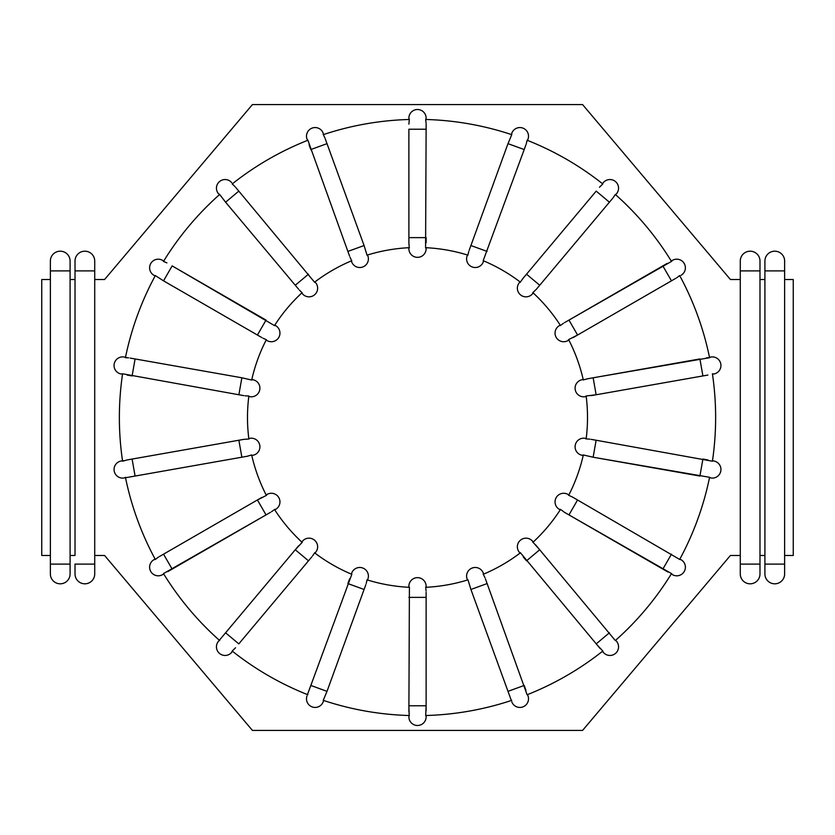 <?xml version="1.0" encoding="UTF-8"?>
<svg xmlns="http://www.w3.org/2000/svg" width="835" height="835" viewBox="0 0 835 835"><rect width="100%" height="100%" fill="white"/><g stroke="black" fill="none" stroke-linecap="round" stroke-linejoin="round"><path stroke-width="1.25" d="M241.858 457.225L238.873 440.243L243.872 439.356L127.097 459.949L132.097 459.062L135.093 476.054L248.12 456.098M250.698 455.357L252.786 455.305A8.621 8.621 0 0 0 259.779 445.316A8.621 8.621 0 0 0 249.79 438.312L248.861 439.022A170.016 170.016 0 0 1 248.861 395.978L245.135 395.842M124.029 460.669L121.179 460.993A8.621 8.621 0 0 0 114.186 470.982A8.621 8.621 0 0 0 124.175 477.975L125.427 477.296A298.137 298.137 0 0 0 155.32 559.44L158.379 557.154M408.879 124.144L409.327 119.489M323.771 135.52L324.919 137.973M408.879 247.703L408.879 248.726A8.621 8.621 0 0 0 417.5 257.347A8.621 8.621 0 0 0 426.121 248.726L425.589 247.682L426.121 129.216L408.879 129.216L408.899 243.987M409.181 246.659L408.879 242.714M468.111 254.111L468.759 251.512M483.674 260.896L483.329 261.846L483.183 260.687L524.203 149.559L507.993 143.651L511.751 134.665A298.137 298.137 0 0 0 425.662 119.478L426.111 123.236M425.819 120.177L426.121 118.132A8.621 8.621 0 0 0 417.5 109.51A8.621 8.621 0 0 0 408.879 118.132L409.338 119.478A298.137 298.137 0 0 0 323.239 134.654L323.218 133.235A8.621 8.621 0 0 0 312.165 128.079A8.621 8.621 0 0 0 307.009 139.132L307.896 140.249A298.137 298.137 0 0 0 232.193 183.951L234.896 186.487M232.975 184.577L232.548 183.669M351.253 259.81L350.074 257.389M314.962 281.886L315.62 282.668L314.545 282.209L238.8 191.121L225.586 202.206L219.678 194.461A298.137 298.137 0 0 0 163.483 261.418L166.906 262.879M164.443 261.741L162.554 260.343A8.621 8.621 0 0 0 150.77 263.505A8.621 8.621 0 0 0 153.932 275.289L155.101 275.967L153.932 275.289A8.621 8.621 0 0 1 150.77 263.505A8.621 8.621 0 0 1 162.554 260.343M301.31 291.979L299.379 290.11M274.767 325.139L275.644 325.64L274.475 325.587L172.156 265.895L163.535 280.831L155.331 275.571A298.137 298.137 0 0 0 125.417 357.704L128.569 357.829M126.972 357.693L124.175 357.025A8.621 8.621 0 0 0 114.186 364.018A8.621 8.621 0 0 0 121.179 374.007L122.588 373.788A298.137 298.137 0 0 0 122.588 461.212L127.097 459.949M265.384 339.281L262.931 338.196M247.807 396.03L248.861 395.978M231.681 652.375A8.621 8.621 0 0 1 219.521 653.44A8.621 8.621 0 0 1 218.467 641.29A8.621 8.621 0 0 0 219.521 653.44A8.621 8.621 0 0 0 231.681 652.375L232.193 651.049L231.681 652.375A8.621 8.621 0 0 1 219.521 653.44A8.621 8.621 0 0 1 218.467 641.29L221.776 637.356M273.703 510.122L271.532 511.709M366.889 580.889L367.88 579.052A8.621 8.621 0 0 0 362.724 567.998A8.621 8.621 0 0 0 351.671 573.154L351.817 574.313L308.773 691.036M314.054 553.72L312.561 555.943M426.121 586.274L426.121 587.297L426.121 586.274A8.621 8.621 0 0 0 417.5 577.653A8.621 8.621 0 0 0 408.879 586.274L409.411 587.318L408.889 711.775M409.181 714.781L408.879 705.784L426.121 705.784L425.693 715.418M409.411 587.318A170.016 170.016 0 0 1 367.024 579.845L366.241 583.488M511.323 700.492L510.039 696.933M425.819 588.341L426.101 591.013M520.038 553.114L519.38 552.332L520.455 552.791L600.031 648.43M483.747 575.19L484.926 577.611M559.356 509.36A8.621 8.621 0 0 1 556.204 497.577A8.621 8.621 0 0 1 567.977 494.424L568.854 494.925L567.977 494.424A8.621 8.621 0 0 0 556.204 497.577A8.621 8.621 0 0 0 559.356 509.36L560.525 509.413L564.554 512.366L668 572.069M672.446 574.657A8.621 8.621 0 0 0 684.23 571.495A8.621 8.621 0 0 0 681.068 559.711L679.68 559.44L681.068 559.711A8.621 8.621 0 0 1 684.23 571.495A8.621 8.621 0 0 1 672.446 574.657L671.517 573.582A298.137 298.137 0 0 1 615.322 640.549L535.621 544.89M533.69 543.021L539.723 549.743L526.509 560.828L523.242 556.935M712.485 460.753L713.821 460.993A8.621 8.621 0 0 1 720.814 470.982A8.621 8.621 0 0 1 710.825 477.975A8.621 8.621 0 0 0 720.814 470.982A8.621 8.621 0 0 0 713.821 460.993A8.621 8.621 0 0 1 720.814 470.982A8.621 8.621 0 0 1 710.825 477.975L709.583 477.296A298.137 298.137 0 0 1 679.68 559.44L572.069 496.804M569.616 495.719L573.186 497.43M707.903 375.051L702.903 375.938L699.907 358.946L586.88 378.902M587.193 438.97L589.865 439.158M586.212 396.51L585.21 396.688L586.139 395.978L596.127 394.757L593.142 377.775L709.573 357.704A298.137 298.137 0 0 0 679.68 275.56L676.705 277.784M709.019 357.683L706.493 357.829M678.918 276.228L679.899 275.967M584.302 379.643L588.132 378.652M667.248 263.349L568.959 320.097L671.507 261.418A298.137 298.137 0 0 0 615.322 194.451L613.287 197.561M614.842 195.338L616.533 193.71A8.621 8.621 0 0 0 615.478 181.56A8.621 8.621 0 0 0 603.319 182.625L602.452 183.669L603.319 182.625A8.621 8.621 0 0 1 615.478 181.56A8.621 8.621 0 0 1 616.533 193.71M561.297 324.878L563.468 323.291M599.457 187.228L602.797 183.961A298.137 298.137 0 0 0 527.104 140.238L526.259 143.86M526.958 141.24L527.991 139.132A8.621 8.621 0 0 0 522.835 128.079A8.621 8.621 0 0 0 511.782 133.235L511.761 134.654M526.509 274.172L539.723 285.257L536.456 289.15L609.414 202.206L596.2 191.121L522.439 279.057M520.946 281.28L523.242 278.065M483.183 260.687A170.016 170.016 0 0 1 520.455 282.209M536.456 289.15L532.855 292.615L532.594 293.753A8.621 8.621 0 0 1 520.445 294.818A8.621 8.621 0 0 1 519.38 282.668L520.038 281.886M532.855 292.615A170.016 170.016 0 0 1 560.525 325.587M573.186 337.57L577.58 335.033L568.614 339.594L567.977 340.576A8.621 8.621 0 0 1 556.204 337.423A8.621 8.621 0 0 1 559.356 325.64L560.233 325.139L559.356 325.64M568.614 339.594A170.016 170.016 0 0 1 583.331 380.04M122.588 373.788L238.873 394.757L241.858 377.775L251.669 380.04L252.786 379.695A8.621 8.621 0 0 1 259.779 389.684A8.621 8.621 0 0 1 249.79 396.688L248.788 396.51L249.79 396.688M251.669 380.04A170.016 170.016 0 0 1 266.386 339.594M274.475 325.587A170.016 170.016 0 0 1 302.145 292.615M314.545 282.209A170.016 170.016 0 0 1 351.817 260.687M425.589 247.682A170.016 170.016 0 0 1 467.976 255.155M307.896 140.238L347.882 251.429L364.081 245.532L367.024 255.155L367.88 255.948A8.621 8.621 0 0 1 362.724 267.002A8.621 8.621 0 0 1 351.671 261.846L351.326 260.896M367.024 255.155A170.016 170.016 0 0 1 409.411 247.682M261.814 497.43L257.42 499.967L266.386 495.405L267.023 494.424A8.621 8.621 0 0 1 278.796 497.577A8.621 8.621 0 0 1 275.644 509.36L274.475 509.413A170.016 170.016 0 0 0 302.145 542.385L302.406 541.247A8.621 8.621 0 0 1 314.555 540.182A8.621 8.621 0 0 1 315.62 552.332L314.545 552.791A170.016 170.016 0 0 0 351.817 574.313M266.386 495.405A170.016 170.016 0 0 1 251.669 454.96L246.868 456.348M602.452 651.331L603.319 652.375L602.807 651.049A298.137 298.137 0 0 1 527.104 694.762L487.118 583.571L470.919 589.468L467.976 579.845L467.12 579.052A8.621 8.621 0 0 1 472.276 567.998A8.621 8.621 0 0 1 483.329 573.154L483.183 574.313A170.016 170.016 0 0 0 520.455 552.791M467.976 579.845A170.016 170.016 0 0 1 425.589 587.318L426.121 587.297M560.525 509.413A170.016 170.016 0 0 1 532.855 542.385L532.594 541.247L533.252 542.03M712.485 374.247L713.821 374.007L712.412 373.788A298.137 298.137 0 0 1 712.412 461.212L596.127 440.243L593.142 457.225L583.331 454.96L582.214 455.305A8.621 8.621 0 0 1 575.221 445.316A8.621 8.621 0 0 1 585.21 438.312L586.139 439.022A170.016 170.016 0 0 0 586.139 395.978M583.331 454.96A170.016 170.016 0 0 1 568.614 495.405L568.854 494.925M609.414 202.206L612.671 198.312M425.662 715.522L425.662 715.522A298.137 298.137 0 0 0 511.761 700.346M307.468 694.584L310.797 685.441L327.007 691.349L323.239 700.346A298.137 298.137 0 0 0 409.338 715.522L408.879 716.868A8.621 8.621 0 0 0 417.5 725.49A8.621 8.621 0 0 0 426.121 716.868L426.121 715.511L426.121 716.868A8.621 8.621 0 0 1 417.5 725.49A8.621 8.621 0 0 1 408.879 716.868M235.543 647.772L232.193 651.049A298.137 298.137 0 0 0 307.896 694.762M167.751 571.651L266.041 514.903L163.483 573.582A298.137 298.137 0 0 0 219.678 640.549M155.101 559.033L153.932 559.711L155.32 559.44M135.093 476.054L125.511 477.745M219.678 194.451L218.467 193.71A8.621 8.621 0 0 1 219.521 181.56A8.621 8.621 0 0 1 231.681 182.625A8.621 8.621 0 0 0 219.521 181.56A8.621 8.621 0 0 0 218.467 193.71M709.583 357.704L710.825 357.025A8.621 8.621 0 0 1 720.814 364.018A8.621 8.621 0 0 1 713.821 374.007A8.621 8.621 0 0 0 720.814 364.018A8.621 8.621 0 0 0 710.825 357.025A8.621 8.621 0 0 1 720.814 364.018A8.621 8.621 0 0 1 713.821 374.007M671.517 261.418L672.446 260.343L671.277 261.021M577.58 499.967L568.959 514.903L671.517 573.582M426.121 129.216L426.121 124.144L426.121 129.216M238.8 191.121L235.543 187.228L238.8 191.121M163.535 280.831L257.42 335.033L266.041 320.097L172.156 265.895M127.097 375.051L132.097 375.938L135.093 358.946L241.858 377.775L130.093 358.069M238.873 394.757L243.872 395.644L238.873 394.757M243.872 439.356L248.861 439.022M298.544 545.85L295.277 549.743L302.145 542.385M426.121 592.286L426.121 597.369L426.121 592.286M602.807 651.049L596.2 643.879L609.414 632.794M707.903 459.949L702.903 459.062L699.907 476.054L593.142 457.225L709.583 477.296M524.203 149.559L525.935 144.779L524.203 149.559M426.121 242.714L426.121 237.631L408.879 237.631M347.882 251.429L349.614 256.199M364.081 245.532L325.264 138.881M309.065 144.779L310.797 149.559L327.007 143.651M367.88 255.948A8.621 8.621 0 0 1 362.724 267.002A8.621 8.621 0 0 1 351.671 261.846M507.993 143.651L469.176 250.302M467.464 254.999L467.12 255.948A8.621 8.621 0 0 0 472.276 267.002A8.621 8.621 0 0 0 483.329 261.846A8.621 8.621 0 0 1 472.276 267.002A8.621 8.621 0 0 1 467.12 255.948M527.991 139.132L527.532 140.416M225.586 202.206L298.544 289.15M301.748 292.97L302.406 293.753A8.621 8.621 0 0 0 314.555 294.818A8.621 8.621 0 0 0 315.62 282.668A8.621 8.621 0 0 1 314.555 294.818A8.621 8.621 0 0 1 302.406 293.753M257.42 335.033L261.814 337.57M266.146 340.075L267.023 340.576L266.146 340.075M275.644 325.64A8.621 8.621 0 0 1 278.796 337.423A8.621 8.621 0 0 1 267.023 340.576M124.175 357.025A8.621 8.621 0 0 0 114.186 364.018A8.621 8.621 0 0 0 121.179 374.007A8.621 8.621 0 0 1 114.186 364.018A8.621 8.621 0 0 1 124.175 357.025M121.179 460.993A8.621 8.621 0 0 0 114.186 470.982A8.621 8.621 0 0 0 124.175 477.975A8.621 8.621 0 0 1 114.186 470.982A8.621 8.621 0 0 1 121.179 460.993M159.13 556.715L257.42 499.967L266.041 514.903L270.446 512.366M274.767 509.861L275.644 509.36M267.023 494.424L266.146 494.925M163.723 573.979L162.554 574.657L163.723 573.979M153.932 559.711A8.621 8.621 0 0 0 150.77 571.495A8.621 8.621 0 0 0 162.554 574.657A8.621 8.621 0 0 1 150.77 571.495A8.621 8.621 0 0 1 153.932 559.711M308.491 560.828L295.277 549.743L225.586 632.794L238.8 643.879L311.758 556.935M314.962 553.114L315.62 552.332A8.621 8.621 0 0 0 314.555 540.182A8.621 8.621 0 0 0 302.406 541.247M225.586 632.794L222.329 636.688M349.614 578.801L347.882 583.571L364.081 589.468L365.824 584.698M323.677 700.492L323.218 701.765L323.677 700.492M307.009 695.868A8.621 8.621 0 0 0 312.165 706.921A8.621 8.621 0 0 0 323.218 701.765A8.621 8.621 0 0 1 312.165 706.921A8.621 8.621 0 0 1 307.009 695.868M327.007 691.349L364.081 589.468M426.121 710.856L426.121 597.369L408.879 597.369M487.118 583.571L485.385 578.801M470.919 589.468L509.736 696.119M527.532 694.584L527.991 695.868L527.532 694.584M525.935 690.221L524.203 685.441L507.993 691.349M511.782 701.765A8.621 8.621 0 0 0 522.835 706.921A8.621 8.621 0 0 0 527.991 695.868A8.621 8.621 0 0 1 522.835 706.921A8.621 8.621 0 0 1 511.782 701.765M467.12 579.052A8.621 8.621 0 0 1 472.276 567.998A8.621 8.621 0 0 1 483.329 573.154M519.38 552.332A8.621 8.621 0 0 1 520.445 540.182A8.621 8.621 0 0 1 532.594 541.247A8.621 8.621 0 0 0 520.445 540.182A8.621 8.621 0 0 0 519.38 552.332M615.666 640.247L616.533 641.29L615.666 640.247M603.319 652.375A8.621 8.621 0 0 0 615.478 653.44A8.621 8.621 0 0 0 616.533 641.29A8.621 8.621 0 0 1 615.478 653.44A8.621 8.621 0 0 1 603.319 652.375M596.127 440.243L591.128 439.356M582.214 455.305L583.216 455.482M591.128 395.644L702.903 375.938M583.216 379.518L582.214 379.695A8.621 8.621 0 0 0 575.221 389.684A8.621 8.621 0 0 0 585.21 396.688M675.87 278.285L577.58 335.033L568.959 320.097L564.554 322.634M567.977 340.576L568.854 340.075M681.068 275.289A8.621 8.621 0 0 0 684.23 263.505A8.621 8.621 0 0 0 672.446 260.343A8.621 8.621 0 0 1 684.23 263.505A8.621 8.621 0 0 1 681.068 275.289M532.594 293.753A8.621 8.621 0 0 1 520.445 294.818A8.621 8.621 0 0 1 519.38 282.668A8.621 8.621 0 0 0 520.445 294.818A8.621 8.621 0 0 0 532.594 293.753M759.986 573.958L759.986 261.042A9.853 9.853 0 0 0 750.133 251.189A9.853 9.853 0 0 0 740.28 261.042L740.28 573.958A9.853 9.853 0 0 0 750.133 583.811A9.853 9.853 0 0 0 759.986 573.958A9.853 9.853 0 0 1 750.133 583.811A9.853 9.853 0 0 1 740.28 573.958M759.986 555.484L764.912 555.484M764.912 279.516L759.986 279.516M784.629 555.484L793.25 555.484L793.25 279.516L784.629 279.516M740.28 279.516L730.416 279.516L582.579 104.584L252.421 104.584L104.584 279.516L94.72 279.516L94.72 555.484L104.584 555.484L252.421 730.416L582.579 730.416L730.416 555.484L740.28 555.484M50.371 279.516L50.371 555.484L41.75 555.484L41.75 279.516L50.371 279.516L50.371 270.895L50.371 573.958A9.853 9.853 0 0 0 60.224 583.811A9.853 9.853 0 0 0 70.088 573.958L70.088 261.042A9.853 9.853 0 0 0 60.224 251.189A9.853 9.853 0 0 0 50.371 261.042L50.371 270.895L70.088 270.895L70.088 555.484L75.014 555.484L75.014 279.516L70.088 279.516M764.912 564.105L764.912 573.958A9.853 9.853 0 0 0 774.776 583.811A9.853 9.853 0 0 0 784.629 573.958L784.629 261.042A9.853 9.853 0 0 0 774.776 251.189A9.853 9.853 0 0 0 764.912 261.042L764.912 564.105L784.629 564.105M70.088 555.484L70.088 564.105L50.371 564.105L50.371 555.484M94.72 555.484L94.72 564.105L75.014 564.105L75.014 573.958A9.853 9.853 0 0 0 84.867 583.811A9.853 9.853 0 0 0 94.72 573.958L94.72 261.042A9.853 9.853 0 0 0 84.867 251.189A9.853 9.853 0 0 0 75.014 261.042L75.014 555.484M75.014 279.516L75.014 270.895L94.72 270.895L94.72 279.516M662.844 569.105L671.465 554.169M426.121 118.132A8.621 8.621 0 0 0 417.5 109.51A8.621 8.621 0 0 0 408.879 118.132M323.218 133.235A8.621 8.621 0 0 0 312.165 128.079A8.621 8.621 0 0 0 307.009 139.132M470.919 245.532L487.118 251.429M295.277 285.257L308.491 274.172M163.535 554.169L172.156 569.105M671.465 280.831L662.844 265.895M784.629 261.042A9.853 9.853 0 0 0 774.776 251.189A9.853 9.853 0 0 0 764.912 261.042M784.629 270.895L764.912 270.895M740.28 564.105L759.986 564.105M759.986 270.895L740.28 270.895M70.088 261.042A9.853 9.853 0 0 0 60.224 251.189A9.853 9.853 0 0 0 50.371 261.042"/></g></svg>
